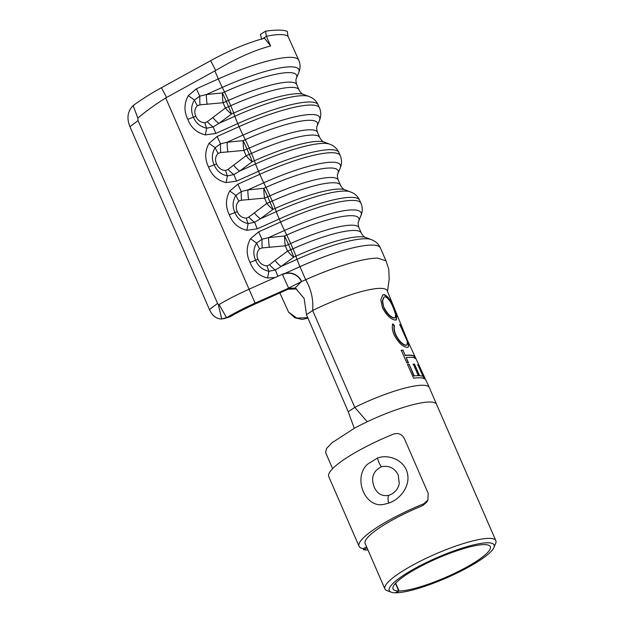 <?xml version="1.0" encoding="UTF-8"?>
<svg xmlns="http://www.w3.org/2000/svg" width="624" height="624" viewBox="0 0 624 624"><rect width="100%" height="100%" fill="white"/><g stroke="black" fill="none" stroke-linecap="round" stroke-linejoin="round"><path stroke-width="0.94" d="M388.635 503.139L384.782 504.122C365.859 509.636 352.256 478.499 367.45 464.264L377.489 458.024C389.321 453.703 404.968 460.715 407.48 473.647C410.397 486.291 400.046 499.457 388.635 503.139A8.697 3.206 -107.7 0 1 389.189 495.199L392.145 493.834M392.122 493.849C396.154 491.213 398.533 487.75 399.243 483.452L398.252 475.004C394.657 468.055 389.08 465.286 381.506 466.705C373.105 470.902 370.687 477.734 374.244 487.188C377.426 494.068 382.403 496.735 389.189 495.199M367.981 550.009A67.946 13.291 -23.5 0 1 363.636 549.752L363.152 548.629A67.946 13.291 -23.5 0 1 359.057 546.281A67.946 13.291 -23.5 0 1 391.264 519.028A67.946 13.291 -23.5 0 1 423.797 503.747L427.9 500.144L426.917 501.938L422.815 505.557A61.316 11.996 156.5 0 0 394.196 519.043A61.316 11.996 156.5 0 0 365.134 543.637A61.316 11.996 156.5 0 0 365.43 544.144M359.057 546.281L328.762 476.611A67.946 13.291 -23.5 0 1 360.968 449.358A67.946 13.291 -23.5 0 1 393.51 434.078C398.323 432.666 401.942 434.156 404.352 438.547L428.165 493.319L427.9 500.144M363.152 548.629L366.623 546.874M451.573 438.867L475.387 493.639M363.636 549.752L367.107 547.997M279.841 292.929L288.616 312.203L296.884 318.107L306.93 317.686M391.193 592.184L386.966 590.616A60.489 11.833 -23.5 0 1 384.914 588.939A60.489 11.833 -23.5 0 1 413.579 564.681A60.489 11.833 -23.5 0 1 495.854 540.704A60.489 11.833 -23.5 0 1 495.674 543.348L493.943 547.505A57.174 11.185 156.5 0 0 471.05 545.524A57.174 11.185 156.5 0 0 416.348 567.668A57.174 11.185 156.5 0 0 391.193 592.184A57.174 11.185 156.5 0 0 395.359 592.8L398.713 590.99A53.032 10.374 -23.5 0 1 393.042 588.947A53.032 10.374 -23.5 0 1 418.181 567.676A53.032 10.374 -23.5 0 1 490.308 546.655A53.032 10.374 -23.5 0 1 465.169 567.926A53.032 10.374 -23.5 0 1 399.079 590.99L395.671 583.144M332.608 468.655L325.619 452.572L326.555 448.5L331.999 442.767L354.284 428.314L348.223 411.739L306.462 314.621L312.655 310.51A61.129 11.957 156.5 0 1 380.468 288.366A61.129 11.957 156.5 0 1 387.215 290.714L407.191 339.737L429.335 387.59A61.129 11.957 156.5 0 0 422.588 385.242A61.129 11.957 -23.5 0 0 354.775 407.378L312.655 310.51C313.552 299.676 311.22 289.419 305.666 279.739L301.408 281.65L294.895 288.163L295.76 288.491L304.153 298.475L306.462 314.621M395.522 592.706L395.756 592.8A57.174 11.185 156.5 0 0 467.009 567.934A57.174 11.185 156.5 0 0 493.943 547.505M161.452 87.695C151.172 93.35 141.905 99.185 133.653 105.199L133.162 105.573L137.826 118.115C146.047 111.166 155.337 104.45 165.695 97.96L215.725 70.442C236.207 58.305 254.498 50.154 270.613 45.989L264.545 38.22C247.486 42.799 229.523 50.287 210.639 60.692L161.452 87.695L166.553 97.461M261.737 39.367L260.426 34.351L265.543 31.2C275.605 29.702 282.828 29.741 287.204 31.317L288.046 36.387L298.795 60.286A76.643 14.992 -23.5 0 0 218.353 78.936L214.874 70.933M395.756 592.8L399.079 590.99M398.713 590.99L395.421 583.409M354.284 428.314A60.489 11.833 -23.5 0 1 367.263 421.738L354.775 407.378L348.223 411.739M422.978 376.233L419.507 375.632L414.508 364.151L413.33 364.12L418.33 375.601L414.196 375.843L409.18 364.369L407.589 364.572L413.579 378.206C418.852 377.504 422.526 377.66 424.593 378.69L418.525 365.095L417.916 364.775L422.978 376.233L419.507 375.632M405.241 355.376L402.94 350.103L401.31 350.329L406.91 363.028L408.502 362.817L406.193 357.552C410.553 356.998 413.634 357.256 415.444 358.324L414.461 356.164C412.799 355.095 409.726 354.83 405.241 355.376L402.94 350.103M405.343 335.54L399.727 324.262L407.347 341.539L407.098 344.994L406.138 345.205C402.62 344.604 399.181 341.125 395.842 334.792C394.329 331.204 393.869 328.185 394.469 325.744L392.8 323.903C391.841 326.836 392.278 330.502 394.111 334.909C398.268 342.568 402.574 346.726 407.012 347.381L408.252 347.147L408.86 344.877L405.343 335.54L404.96 335.704M382.551 307.975C386.701 315.479 390.936 319.511 395.249 320.073L396.38 319.847L396.7 315.908L393.986 308.35C390.85 300.269 387.566 295.69 384.134 294.614L382.754 294.957L380.788 299.84L382.551 307.975M301.408 281.65A14.531 14.227 -40.5 0 0 282.485 274.521A12.425 0.725 65.8 0 1 282.383 274.279L248.89 289.286A71.261 13.939 156.5 0 0 219.032 304.551L218.345 304.59L217.565 303.428L138.06 120.588L137.826 118.115M288.639 288.194L255.107 303.116A68.039 13.307 -23.5 0 0 227.167 317.351L230.264 316.657A63.804 12.48 -23.5 0 1 255.668 303.771L288.14 289.201L287.095 288.756L288.639 288.194L294.895 288.163M267.056 265.886A12.425 2.301 76.8 0 0 268.897 271.276C262.587 269.942 258.164 266.253 255.614 260.216C252.962 254.296 253.305 248.586 256.636 243.087L262.018 239.218L268.585 237.619L284.567 236.02A12.425 0.725 -114.2 0 1 288.483 244.483A12.425 2.434 -23.5 0 1 285.301 245.809A12.425 1.911 84.3 0 1 284.567 236.02L286.744 235.037A12.425 0.725 65.8 0 1 290.667 243.508L292.96 248.781A65.044 12.722 -23.5 0 1 361.218 232.947L358.933 227.674A65.044 12.722 156.5 0 0 290.667 243.508L288.483 244.483L290.776 249.756A12.425 0.725 -114.2 0 1 293.732 257.096A12.425 3.206 53.4 0 1 287.594 251.082L285.301 245.809L262.213 247.907L259.607 248.75C256.815 251.745 256.292 255.278 258.032 259.35C259.826 263.406 262.829 265.582 267.056 265.886L269.545 264.779L274.989 260.45A12.425 3.206 53.4 0 0 281.128 266.464L297.032 259.327L295.909 256.113L293.732 257.096L281.128 266.464L275.395 269.981L268.897 271.276L267.548 277.984C259.077 275.941 253.235 270.746 250.013 262.408C246.121 254.381 246.277 246.496 250.489 238.75L258.64 231.855L280.566 222.011L279.248 218.977L257.322 228.813L246.815 230.295C238.345 228.251 232.495 223.057 229.273 214.718C225.381 206.692 225.537 198.806 229.757 191.053L237.9 184.158L259.834 174.322L258.508 171.288L236.582 181.124L226.075 182.606C217.604 180.562 211.762 175.367 208.541 167.029C204.641 159.003 204.805 151.109 209.017 143.364L217.168 136.469L239.093 126.633L237.775 123.591L215.849 133.435L205.343 134.909C196.872 132.865 191.022 127.678 187.801 119.332C183.908 111.306 184.064 103.42 188.276 95.675L196.427 88.78L218.353 78.936A12.425 0.725 -114.2 0 0 222.277 87.407L206.372 94.544L222.355 92.945L224.539 91.962L222.277 87.407A73 14.282 156.5 0 1 298.685 72.836L299.419 70.723C300.417 67.244 300.214 63.765 298.795 60.286M270.613 45.989L266.386 36.27L262.79 38.665M133.162 105.573C127.6 111.088 126.516 118.092 129.901 126.602L209.446 309.535L217.565 303.428M227.167 317.351L221.731 319.028C216.364 318.934 212.269 315.767 209.446 309.535M230.264 316.657L223.587 318.778M288.616 312.203L294.926 317.834L302.336 319.457L308.131 318.1M387.504 291.377L389.189 279.146L388.752 269.061L386.006 260.871L377.645 258.133A76.643 14.992 156.5 0 0 305.666 279.739L299.98 266.666L282.485 274.521M259.607 248.75A12.425 2.964 61.1 0 1 256.636 243.087L250.489 238.75M258.032 259.35L250.013 262.408M269.318 247.416A12.425 1.911 84.3 0 1 268.585 237.619L284.489 230.482A12.425 0.725 -114.2 0 1 280.566 222.011A76.643 14.992 -23.5 0 1 361.007 203.354L359.681 200.32A76.643 14.992 156.5 0 0 279.248 218.977A12.425 0.725 65.8 0 1 276.292 211.637L275.176 208.424L272.992 209.407A12.425 3.206 53.4 0 1 266.854 203.393L264.56 198.12A12.425 1.911 84.3 0 1 263.827 188.323L266.011 187.348L263.749 182.793L247.845 189.93L263.827 188.323A12.425 0.725 -114.2 0 1 267.751 196.794L270.036 202.067L272.22 201.084A65.044 12.722 -23.5 0 1 340.486 185.258L338.192 179.985A65.044 12.722 156.5 0 0 269.927 195.819L272.22 201.084A12.425 0.725 65.8 0 1 275.176 208.424A68.687 13.439 156.5 0 1 344.924 189.797L352.482 192.746C355.703 194.384 358.106 196.911 359.681 200.32M262.213 247.907A12.425 1.708 87.9 0 1 262.018 239.218A12.425 0.725 -114.2 0 1 258.64 231.855M277.953 276.26A12.425 0.725 65.8 0 1 275.395 269.981A12.425 3.307 49.5 0 1 269.545 264.779M296.72 84.599C295.807 81.557 295.706 79.435 296.423 78.257A68.687 13.439 -23.5 0 0 224.539 91.962A12.425 0.725 65.8 0 1 228.454 100.433L226.27 101.416A12.425 2.434 -23.5 0 1 223.088 102.734L200 104.832L197.395 105.674C194.602 108.677 194.08 112.203 195.827 116.275C197.613 120.331 200.624 122.507 204.844 122.811L207.332 121.703L225.381 108.007L223.088 102.734A12.425 1.911 84.3 0 1 222.355 92.945A12.425 0.725 -114.2 0 1 226.27 101.416L228.563 106.681L230.747 105.706A65.044 12.722 -23.5 0 1 299.013 89.872L296.72 84.599A65.044 12.722 156.5 0 0 228.454 100.433L230.747 105.706A12.425 0.725 65.8 0 1 233.704 113.045L231.52 114.02A12.425 3.206 53.4 0 1 225.381 108.007A12.425 2.434 -23.5 0 0 228.563 106.681A12.425 0.725 -114.2 0 1 231.52 114.02L218.915 123.396L213.182 126.906L206.684 128.201L205.343 134.909M317.452 132.296C316.54 129.246 316.446 127.132 317.164 125.947A68.687 13.439 -23.5 0 0 245.271 139.651A12.425 0.725 65.8 0 1 249.194 148.122L247.01 149.105A12.425 2.434 -23.5 0 1 243.828 150.431L220.74 152.529L218.127 153.371C215.342 156.367 214.82 159.9 216.559 163.972C218.353 168.02 221.356 170.204 225.584 170.508L228.072 169.393L246.121 155.704L243.828 150.431A12.425 1.911 84.3 0 1 243.095 140.634L245.271 139.651L243.009 135.096L227.113 142.233L243.095 140.634A12.425 0.725 -114.2 0 1 247.01 149.105L249.304 154.378L251.488 153.395A65.044 12.722 -23.5 0 1 319.745 137.561L317.452 132.296A65.044 12.722 156.5 0 0 249.194 148.122L251.488 153.395A12.425 0.725 65.8 0 1 254.436 160.735L252.26 161.71A12.425 3.206 53.4 0 1 246.121 155.704A12.425 2.434 -23.5 0 0 249.304 154.378A12.425 0.725 -114.2 0 1 252.26 161.71L239.655 171.085L233.922 174.595L227.425 175.89L226.075 182.606M338.192 179.985C337.28 176.935 337.178 174.821 337.896 173.636A68.687 13.439 -23.5 0 0 266.011 187.348A12.425 0.725 65.8 0 1 269.927 195.819L267.751 196.794A12.425 2.434 -23.5 0 1 264.56 198.12L241.472 200.218L238.867 201.061C236.075 204.056 235.552 207.589 237.299 211.661C239.086 215.717 242.096 217.893 246.316 218.197L248.804 217.082L266.854 203.393A12.425 2.434 -23.5 0 0 270.036 202.067A12.425 0.725 -114.2 0 1 272.992 209.407L260.387 218.774L254.654 222.284L248.157 223.579L246.815 230.295M246.316 218.197A12.425 2.301 76.8 0 0 248.157 223.579C241.855 222.245 237.424 218.564 234.874 212.527C232.222 206.606 232.565 200.897 235.903 195.398L241.277 191.529L247.845 189.93A12.425 1.911 84.3 0 0 248.578 199.719M238.867 201.061A12.425 2.964 61.1 0 1 235.903 195.398L229.757 191.053M237.299 211.661L229.273 214.718M225.584 170.508A12.425 2.301 76.8 0 0 227.425 175.89C221.114 174.556 216.692 170.875 214.141 164.837C211.489 158.917 211.825 153.208 215.163 147.701L220.545 143.832L227.113 142.233A12.425 1.911 84.3 0 0 227.846 152.03M218.127 153.371A12.425 2.964 61.1 0 1 215.163 147.701L209.017 143.364M216.559 163.972L208.541 167.029M204.844 122.811A12.425 2.301 76.8 0 0 206.684 128.201C200.382 126.867 195.952 123.178 193.401 117.148C190.749 111.228 191.092 105.511 194.431 100.012L199.805 96.143L206.372 94.544A12.425 1.911 84.3 0 0 207.106 104.341M197.395 105.674A12.425 2.964 61.1 0 1 194.431 100.012L188.276 95.675M195.827 116.275L187.801 119.332M241.472 200.218A12.425 1.708 87.9 0 1 241.277 191.529A12.425 0.725 -114.2 0 1 237.9 184.158M350.431 191.841A73 14.282 -23.5 0 0 276.292 211.637L260.387 218.774A12.425 3.206 53.4 0 1 254.249 212.761M257.322 228.813A12.425 0.725 65.8 0 1 254.654 222.284A12.425 3.307 49.5 0 1 248.804 217.082M220.74 152.529A12.425 1.708 87.9 0 1 220.545 143.832A12.425 0.725 -114.2 0 1 217.168 136.469M337.896 173.636L340.158 168.215A73 14.282 156.5 0 0 263.749 182.793A12.425 0.725 -114.2 0 1 259.834 174.322A76.643 14.992 -23.5 0 1 340.267 155.665L338.949 152.63A76.643 14.992 156.5 0 0 258.508 171.288A12.425 0.725 65.8 0 1 255.559 163.948A73 14.282 -23.5 0 1 329.69 144.152L324.191 142.108A68.687 13.439 156.5 0 0 254.436 160.735L255.559 163.948L239.655 171.085A12.425 3.206 53.4 0 1 233.516 165.071M236.582 181.124A12.425 0.725 65.8 0 1 233.922 174.595A12.425 3.307 49.5 0 1 228.072 169.393M200 104.832A12.425 1.708 87.9 0 1 199.805 96.143A12.425 0.725 -114.2 0 1 196.427 88.78M317.164 125.947L319.418 120.526A73 14.282 156.5 0 0 243.009 135.096A12.425 0.725 -114.2 0 1 239.093 126.633A76.643 14.992 -23.5 0 1 319.535 107.975L318.209 104.941A76.643 14.992 156.5 0 0 237.775 123.591A12.425 0.725 65.8 0 1 234.819 116.259A73 14.282 -23.5 0 1 308.958 96.463L303.451 94.419A68.687 13.439 156.5 0 0 233.704 113.045L234.819 116.259L218.915 123.396A12.425 3.206 53.4 0 1 212.776 117.382M215.849 133.435A12.425 0.725 65.8 0 1 213.182 126.906A12.425 3.307 49.5 0 1 207.332 121.703M296.782 288.959L288.14 289.201M129.94 126.695L138.06 120.588M301.649 281.541A14.804 14.492 -40.5 0 0 282.383 274.279L288.592 288.085L301.649 281.541M396.185 319.925L396.271 315.869L393.604 308.513L393.986 308.35M393.604 308.513C390.476 300.448 387.208 295.87 383.799 294.793L384.134 294.614M383.799 294.793L382.59 295.051M383.815 307.835L382.598 301.033L383.994 297.086L385.078 296.79C387.972 297.695 390.757 301.47 393.432 308.108L395.593 314.317L395.234 317.678L393.962 318.076C390.491 317.476 387.106 314.059 383.815 307.835L382.286 301.244L383.83 297.18M393.962 318.076L394.298 317.897C390.827 317.304 387.426 313.895 384.111 307.655M395.234 317.678L394.298 317.897M401.848 328.754L399.968 325.354M407.098 344.994L406.138 345.205M405.803 345.392C402.301 344.783 398.884 341.305 395.546 334.963L395.842 334.792M395.546 334.963C394.033 331.375 393.565 328.364 394.15 325.923L394.469 325.744M394.15 325.923L392.488 324.082M408.065 347.225L408.86 344.877M408.494 345.056L407.183 340.946M402.636 350.282L401.029 350.509M408.197 362.996L406.193 357.552M415.069 358.496L414.086 356.343L414.461 356.164M414.086 356.343C412.441 355.274 409.391 355.009 404.945 355.555M419.172 375.812L414.508 364.151M414.172 364.33L413.002 364.299M414.196 375.843L418.33 375.601M413.891 376.03L409.18 364.369M408.876 364.549L407.3 364.751M424.226 378.869L418.158 365.274L418.525 365.095M418.158 365.274L417.55 364.954M265.543 31.2L266.386 36.27A76.643 14.992 156.5 0 1 280.441 34.577A76.643 14.992 156.5 0 1 288.046 36.387M377.489 458.024A8.697 2.246 73.4 0 0 381.506 466.705M422.815 505.557L423.797 503.747M367.263 421.738A60.489 11.833 -23.5 0 1 436.558 404.336L495.854 540.704M210.639 60.692L215.725 70.442M274.989 260.45L287.594 251.082A12.425 2.434 -23.5 0 0 290.776 249.756L292.96 248.781A12.425 0.725 65.8 0 1 295.909 256.113A68.687 13.439 156.5 0 1 365.664 237.487L371.163 239.53A73 14.282 -23.5 0 0 297.032 259.327A12.425 0.725 65.8 0 0 299.98 266.666A76.643 14.992 156.5 0 1 380.422 248.009L386.061 260.988M275.02 277.563L267.548 277.984M255.107 303.116L165.695 97.96M360.89 215.912A73 14.282 156.5 0 0 284.489 230.482L286.744 235.037A68.687 13.439 -23.5 0 1 358.636 221.325L361.631 213.79C362.63 210.319 362.419 206.84 361.007 203.354M221.731 319.028L218.345 304.59M226.59 317.671L219.032 304.551M384.914 588.939L364.97 543.083M436.558 404.329L429.335 387.582M358.933 227.674C358.012 224.624 357.919 222.511 358.636 221.325M365.664 237.487C364.12 237.034 362.645 235.513 361.218 232.947M371.163 239.53L373.214 240.435C376.436 242.073 378.838 244.6 380.422 248.009M296.423 78.257L298.685 72.836M344.924 189.797C343.387 189.337 341.905 187.824 340.486 185.258M340.158 168.215L340.891 166.101C341.897 162.63 341.687 159.151 340.267 155.665M324.191 142.108C322.647 141.648 321.165 140.135 319.745 137.561M319.418 120.526L320.159 118.412C321.157 114.941 320.947 111.462 319.535 107.975M329.69 144.152L331.742 145.057C334.963 146.695 337.366 149.214 338.949 152.63M303.451 94.419C301.915 93.959 300.433 92.446 299.013 89.872M308.958 96.463L311.002 97.36C314.231 98.998 316.633 101.525 318.209 104.941"/></g></svg>
